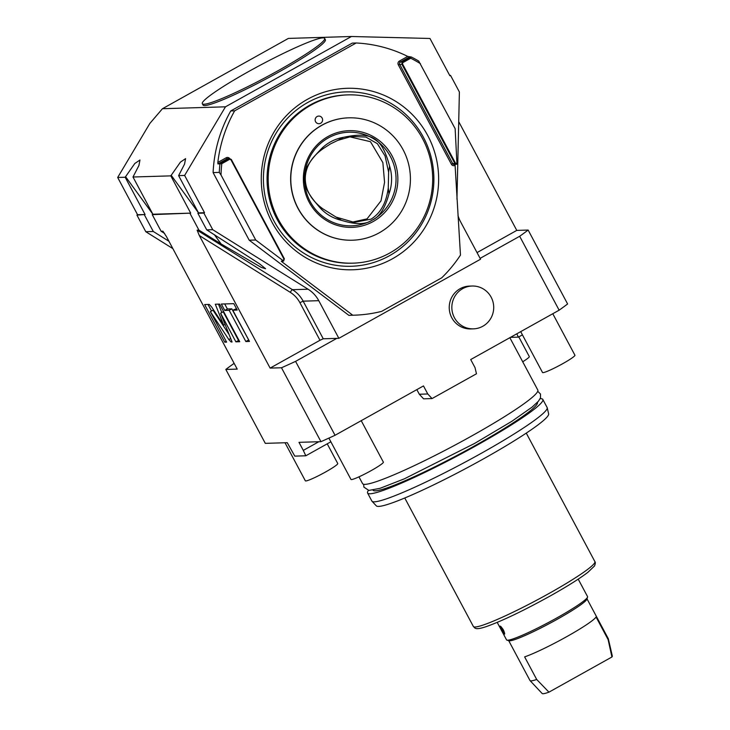 <?xml version="1.0" encoding="UTF-8"?>
<svg xmlns="http://www.w3.org/2000/svg" width="730" height="730" viewBox="0 0 730 730"><rect width="100%" height="100%" fill="white"/><g stroke="black" fill="none" stroke-linecap="round" stroke-linejoin="round"><path stroke-width="1.09" d="M519.669 236.274L559.134 310.186A194.372 18.734 -28.1 0 0 567.611 303.972L528.146 230.059A194.372 18.734 -28.1 0 1 519.669 236.274L480.103 258.365M559.134 310.186L470.704 359.552L475.011 367.61L476.471 373.778L432.05 398.571L427.78 393.981L423.473 385.924L335.043 435.29L295.577 361.377A194.372 18.734 151.9 0 1 281.488 367.765L270.118 368.102L199.336 235.553L197.118 230.16L292.465 289.682A30.614 29.912 -91.7 0 1 303.16 301.161L323.253 338.784L336.776 338.382L295.577 361.377M470.814 328.938A21.425 20.933 -91.7 0 1 451.797 317.769A21.425 20.933 -91.7 0 1 469.518 286.096L472.127 286.023A21.425 20.933 88.3 0 0 454.407 317.696A21.425 20.933 -91.7 0 0 473.423 328.856L470.814 328.938M318.809 441.741L303.297 450.401L305.815 455.785L294.783 456.122L287.255 442.69L265.291 443.356L225.825 369.444A194.372 18.734 151.9 0 1 234.138 363.357M335.043 435.29A194.372 18.734 151.9 0 1 320.954 441.668L298.99 442.334L303.297 450.401M510.443 337.37L518.364 337.123L516.813 333.811M458.723 121.673L516.776 230.406L528.146 230.059M522.424 334.86L518.364 337.123M516.776 230.406L477.028 252.598M336.776 338.382L338.857 338.318L480.559 259.205L460.466 221.582A30.614 29.912 88.3 0 1 457.975 215.386M338.857 338.318L318.773 300.687A30.614 29.912 88.3 0 0 308.078 289.217L212.731 229.685L206.736 229.868L259.488 263.795L265.601 268.722L261.45 267.509L221.117 243.966L198.916 230.105L197.118 230.16M199.336 235.553L290.257 292.319A27.548 26.919 -91.7 0 1 299.884 302.649L319.977 340.271L270.118 368.102M319.977 340.271L323.253 338.784M449.68 75.4L450.519 75.372L449.863 75.737L429.97 38.471L351.422 36.5L288.396 38.407L162.443 108.724L149.832 123.461L117.685 177.472L125.177 177.244L134.813 163.493L139.959 160.016L138.928 165.482L132.997 177.007L170.802 175.866L190.703 213.133L152.242 214.638L161.111 231.246L162.9 231.191L166.422 236.547L237.204 369.106L225.825 369.444M190.046 213.498L198.916 230.105M320.954 441.668L281.488 367.765M211.508 306.828L209.218 304.401L204.637 304.547L224.721 342.169L226.619 342.115L210.35 311.628L228.828 339.56L231.118 341.978L232.067 341.95L220.597 313.216L235.881 341.832L239.714 341.713L219.63 304.091L215.295 304.218L223.681 325.215L211.508 306.828M229.183 310.314L245.855 341.53L249.468 341.421L232.797 310.204L237.223 310.067L233.801 303.662L221.336 304.036L224.758 310.442L229.183 310.314L231.811 308.845L248.738 340.061M305.815 455.785L330.873 441.796M450.519 75.372L459.389 91.98L456.962 199.281M170.802 175.866L180.438 162.115L185.584 158.638L184.553 164.095L178.622 175.629L184.626 175.446L204.519 212.713L203.862 213.078L212.731 229.685M184.626 175.446L225.47 106.817L351.422 36.5M171.167 175.246L198.505 212.85M214.301 234.595L221.117 243.966M132.997 177.007L152.898 214.273L152.242 214.638M125.542 176.633L152.88 214.237L190.703 213.133M161.111 231.246L164.651 233.463M125.177 177.244L145.078 214.511L136.921 215.104L145.79 231.711L172.864 248.611M145.79 231.711L153.291 231.483L168.94 241.256M117.685 177.472L137.578 214.739L145.078 214.511M136.921 215.104L137.578 214.739M162.443 108.724L225.47 106.817M202.32 103.706L203.04 105.047A69.332 6.679 -28.1 0 0 278.96 71.942A69.332 6.679 -28.1 0 0 325.361 39.739L324.64 38.389A69.332 6.679 -28.1 0 0 248.72 71.494A69.332 6.679 -28.1 0 0 202.32 103.706A69.332 6.679 -28.1 0 0 278.249 70.6A69.332 6.679 -28.1 0 0 324.64 38.389M144.421 214.875L153.291 231.483M178.622 175.629L198.523 212.895L204.519 212.713M198.523 212.895L197.867 213.26L206.736 229.868M203.862 213.078L197.867 213.26M348.867 315.342L352.773 315.223A136.218 133.088 88.3 0 0 354.077 315.196L350.163 315.305A136.218 133.088 -91.7 0 1 348.867 315.342L249.204 240.197L213.096 172.59L219.292 172.399A136.218 133.088 -91.7 0 1 219.949 163.858L221.792 163.703A134.685 131.592 -91.7 0 0 221.017 175.018L219.292 172.399M213.096 172.59A136.218 133.088 88.3 0 1 230.744 110.951L352.28 43.107L356.185 42.988A136.218 133.088 -91.7 0 1 407.741 56.42L411.337 57.013A136.218 133.088 -91.7 0 1 418.719 61.065L455.146 128.672L456.962 164.214L454.936 163.602L401.838 64.167L398.306 64.824A2.756 2.692 -91.7 0 1 399.383 61.083L407.741 56.42M352.773 315.223L282.081 261.924L281.287 261.121L283.505 261.057L283.103 260.647L255.719 240.006L221.017 175.018M255.719 240.006L249.204 240.197M283.103 260.647L283.979 259.113L230.881 159.669L229.658 159.304L221.792 163.703M283.505 261.057L284.371 258.821L231.273 159.386L229.247 158.775L221.108 163.319M229.676 158.593A2.756 2.692 88.3 0 0 226.19 157.771L227.03 158.839L217.923 163.921L219.949 163.858M230.744 110.951L234.659 110.832L356.185 42.988M217.923 163.921L217.832 162.443A136.218 133.088 -91.7 0 1 234.659 110.832M455.018 164.131L460.466 255.108A136.218 133.088 88.3 0 1 441.723 277.82L381.598 311.391A136.218 133.088 88.3 0 1 354.077 315.196M272.144 222.486A90.776 88.686 88.3 0 0 392.512 258.739A90.776 88.686 88.3 0 0 427.771 135.597A90.776 88.686 88.3 0 0 307.403 99.335A90.776 88.686 88.3 0 0 272.144 222.486M229.247 158.775L227.03 158.839A1.533 1.496 88.3 0 1 227.696 158.656L229.913 158.583L229.247 158.775L229.658 159.304M281.506 261.112L281.643 261.577L281.269 261.121M402.851 62.625L402.431 62.087L410.57 57.542L410.716 58.227L402.851 62.625L402.495 63.866L455.584 163.31L457.327 163.383M410.716 58.227A134.685 131.592 -91.7 0 1 420.443 63.674M454.845 165.473A2.756 2.692 -91.7 0 1 451.405 164.268L452.719 163.675A1.533 1.496 -91.7 0 0 454.078 164.469L456.962 164.214L456.807 163.675M455.584 163.31L452.719 163.675L399.62 64.231A1.533 1.496 -91.7 0 1 400.213 62.15L402.431 62.087L401.838 64.167L402.495 63.866M410.57 57.542L411.337 57.013M423.437 137.331A87.235 85.237 -91.7 0 1 389.546 255.673A87.235 85.237 -91.7 0 1 273.869 220.825A87.235 85.237 88.3 0 1 307.75 102.483A87.235 85.237 88.3 0 1 423.437 137.331M309.839 105.147A84.178 82.244 88.3 0 0 269.945 201.051A84.178 82.244 88.3 0 0 351.851 263.202L352.991 263.165A84.178 82.244 88.3 0 0 389.911 252.936A84.178 82.244 -91.7 0 0 429.806 157.032A84.178 82.244 -91.7 0 0 347.9 94.882L346.759 94.918A84.178 82.244 -91.7 0 0 309.839 105.147M347.9 94.882A84.178 82.244 -91.7 0 0 310.98 105.111A84.178 82.244 88.3 0 0 271.085 201.015A84.178 82.244 88.3 0 0 352.991 263.165M348.757 117.831A61.22 59.814 -91.7 0 1 408.326 163.027A61.22 59.814 -91.7 0 1 379.308 232.77A61.22 59.814 88.3 0 1 352.462 240.216A61.22 59.814 88.3 0 1 292.885 195.01A61.22 59.814 88.3 0 1 321.903 125.268A61.22 59.814 -91.7 0 1 348.757 117.831L348.593 117.831A61.22 59.814 -91.7 0 0 321.738 125.268A61.22 59.814 88.3 0 0 292.73 195.019A61.22 59.814 88.3 0 0 352.298 240.216A61.22 59.814 88.3 0 0 352.38 240.216M317.085 116.544A3.823 3.732 88.3 0 0 315.597 121.728A3.823 3.732 88.3 0 0 320.662 123.251A3.823 3.732 88.3 0 0 322.149 118.068A3.823 3.732 88.3 0 0 317.085 116.544M327.934 136.556A48.362 47.249 -91.7 0 1 392.065 155.873A48.362 47.249 -91.7 0 1 373.276 221.482A48.362 47.249 -91.7 0 1 309.146 202.164A48.362 47.249 -91.7 0 1 327.934 136.556M328.327 137.906A46.829 45.762 -91.7 0 1 390.431 156.612A46.829 45.762 -91.7 0 1 372.236 220.15A46.829 45.762 88.3 0 1 310.131 201.444A46.829 45.762 88.3 0 1 328.327 137.906M319.676 150.599A42.276 41.309 -91.7 0 1 343.438 137.331C371.862 131.245 381.863 137.486 389.61 166.157A42.276 41.309 -91.7 0 1 388.98 193.87C385.048 208.269 379.463 217.02 372.218 220.104C365.757 224.667 355.537 224.749 341.558 220.341A42.276 41.309 -91.7 0 1 318.426 205.896C299.026 183.732 299.3 171.751 319.676 150.599L324.22 147.953C299.537 164.113 298.917 191.452 322.852 208.835L336.046 217.075L354.15 222.358L371.041 219.146C380.622 213.187 386.362 202.785 388.26 187.929L388.615 172.116L385.075 155.964L377.401 143.7L365.867 137.048L351.404 136.455L337.78 140.379L330.672 143.801L324.22 147.953M343.438 137.331L337.78 140.379M349.524 136.775L370.466 141.684L382.867 162.617L384.564 182.345L381.005 200.841L367.053 218.872L352.252 222.148M336.046 217.075L341.558 220.341M388.98 193.87L388.26 187.929M388.615 172.116L389.61 166.157M318.426 205.896L322.852 208.835M223.681 325.215L225.077 324.439M218.471 304.127L221.82 312.531M235.881 341.832L238.993 340.353M220.597 313.216L223.216 311.746L238.5 340.372M210.35 311.628L212.968 310.168L229.12 334.559M224.721 342.169L226.209 341.339M207.986 304.437L211.49 310.998M224.694 303.935L227.386 308.982L231.811 308.845M232.797 310.204L236.493 308.708M245.855 341.53L248.474 340.061M224.758 310.442L227.386 308.982M432.05 398.571L423.582 398.826L419.303 394.237L427.78 393.981M419.303 394.237L416.839 389.619M358.95 476.854L362.554 483.607A99.326 9.572 151.9 0 0 471.324 436.184A99.326 9.572 -28.1 0 0 537.8 390.039L509.85 337.698M537.426 402.33A93.212 8.979 -28.1 0 1 475.048 445.628A93.212 8.979 151.9 0 1 372.984 490.14M542.819 399.447L547.126 407.504A99.326 9.572 151.9 0 1 547.217 407.741A99.326 9.572 151.9 0 1 480.659 453.649A99.326 9.572 151.9 0 1 372.026 501.282A99.326 9.572 151.9 0 1 371.88 501.072L367.582 493.015A99.326 9.572 151.9 0 0 476.352 445.592A99.326 9.572 -28.1 0 0 542.819 399.447A99.326 9.572 -28.1 0 0 540.145 398.699M367.582 493.015A99.326 9.572 151.9 0 1 368.449 490.377M547.217 407.741L548.631 413.883A97.692 9.417 151.9 0 1 483.178 459.033A97.692 9.417 151.9 0 1 376.342 505.881L372.026 501.282M501.939 631.24L506.538 639.863A45.917 4.426 -28.1 0 0 506.93 640.137A45.917 4.426 -28.1 0 0 507.678 640.21A45.917 4.426 -28.1 0 0 556.817 617.936A45.917 4.426 -28.1 0 0 587.559 597.085A45.917 4.426 -28.1 0 0 587.55 596.611L578.215 579.145M500.068 626.121L500.15 626.103C503.061 628.63 504.494 631.313 504.457 634.16A4.59 0.876 -119.2 0 0 504.539 634.142L504.539 634.142A4.59 0.876 -119.2 0 0 503.171 629.899A4.59 0.876 -119.2 0 0 500.15 626.103A4.59 0.876 -119.2 0 0 500.059 626.121A4.59 0.876 -119.2 0 0 501.428 630.355A4.59 0.876 -119.2 0 0 504.457 634.16M587.559 597.085L586.92 599.138A44.384 4.28 151.9 0 1 551.634 622.352A44.384 4.28 151.9 0 1 509.713 640.821A44.384 4.28 -28.1 0 1 508.983 640.748L506.93 640.137M587.011 598.856L608.3 638.723A44.384 4.28 151.9 0 1 608.336 638.832A44.384 4.28 151.9 0 1 608.117 639.589L596.063 617.014A44.384 4.28 151.9 0 1 566.535 636.761A44.384 4.28 151.9 0 1 524.633 656.89L536.687 679.466A44.384 4.28 151.9 0 1 531.093 680.871A44.384 4.28 151.9 0 1 530.062 680.625A44.384 4.28 151.9 0 1 529.989 680.533L508.71 640.666M536.687 679.466L548.951 692.159A39.794 3.833 151.9 0 1 542.135 693.5L530.062 680.625M548.951 692.159L611.923 657L608.117 639.589M608.336 638.832L612.315 656.024A39.794 3.833 151.9 0 1 611.923 657M500.862 627.444A3.057 0.584 60.8 0 1 502.879 629.981A3.057 0.584 60.8 0 1 503.791 632.801A3.057 0.584 60.8 0 1 503.736 632.819A3.057 0.584 60.8 0 1 501.72 630.282A3.057 0.584 60.8 0 1 500.807 627.462A3.057 0.584 60.8 0 1 500.862 627.444C501.081 629.205 502.03 631.003 503.736 632.819L503.791 632.801M581.381 585.068A4.59 0.876 60.8 0 1 582.54 587.239M361.222 420.672L383.369 462.136A18.369 1.77 -28.1 0 1 371.077 470.667A18.369 1.77 151.9 0 1 350.966 479.437L328.892 438.1M552.783 313.727L574.921 355.2A18.369 1.77 -28.1 0 1 562.629 363.732A18.369 1.77 151.9 0 1 542.518 372.501L520.7 331.639M327.232 443.831L337.744 463.513A18.369 1.77 -28.1 0 1 325.452 472.045A18.369 1.77 151.9 0 1 305.341 480.814L285.019 442.763M522.707 361.77A18.369 1.77 -28.1 0 0 529.296 356.578L518.784 336.886M472.127 286.023A21.425 20.933 88.3 0 1 491.144 297.183A21.425 20.933 -91.7 0 1 473.423 328.856M318.773 300.687L303.16 301.161L299.884 302.649M308.078 289.217L292.465 289.682A3.057 0.547 122 0 0 290.257 292.319M226.19 157.771L217.832 162.443M451.405 164.268L398.306 64.824M282.081 261.924A2.756 2.692 88.3 0 0 282.875 261.075M283.623 260.364L283.778 260.902M409.32 57.068L400.213 62.15L399.383 61.083M231.118 341.978L231.903 341.54M228.828 339.56L230.698 338.51M526.275 433.118L594.886 561.607A68.876 6.634 151.9 0 1 548.796 593.599A68.876 6.634 151.9 0 1 473.368 626.486L404.767 497.997M363.622 484.264L363.905 487.138L368.896 490.423L380.011 488.333L404.329 478.844L474.546 443.466L511.803 421.329L532.097 407.103L538.448 401.199L540.519 397.804L540.474 394.027L537.745 391.289M594.886 561.607C595.552 562.246 595.424 563.706 594.494 565.996L587.887 572.329C579.465 578.735 566.717 586.719 549.635 596.291C523.328 610.809 502.222 620.911 486.299 626.595C474.546 630.556 475.02 627.782 473.368 626.486M500.78 629.077L497.212 622.398"/></g></svg>
